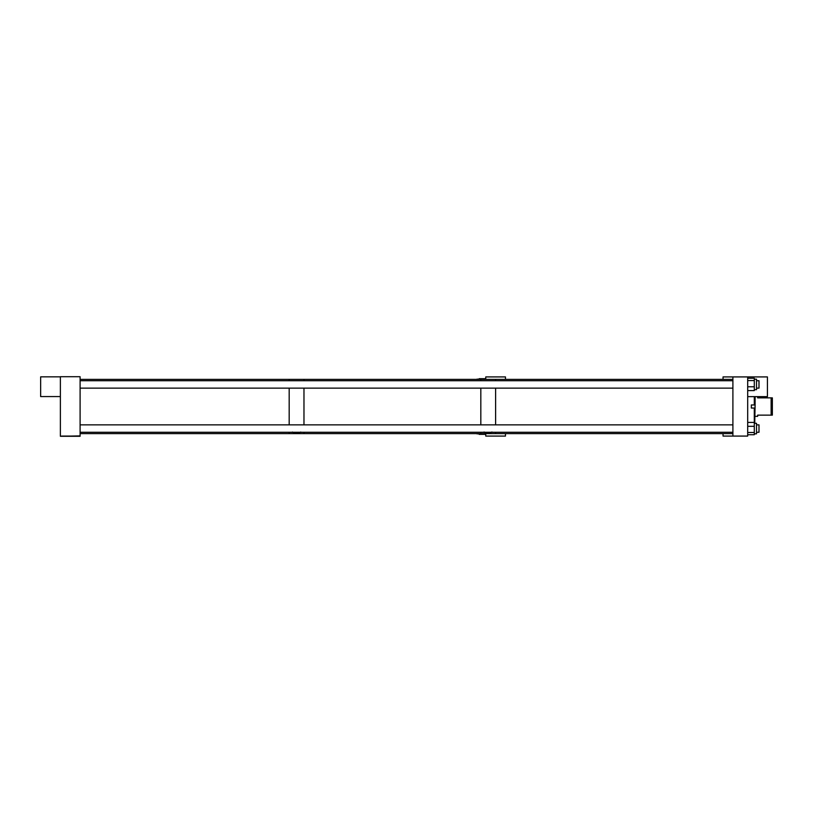 <?xml version="1.0" encoding="UTF-8"?>
<svg xmlns="http://www.w3.org/2000/svg" width="813" height="813" viewBox="0 0 813 813"><rect width="100%" height="100%" fill="white"/><g stroke="black" fill="none" stroke-linecap="round" stroke-linejoin="round"><path stroke-width="1.22" d="M723.042 433.624L723.042 436.083L747.696 436.083L747.696 376.917L767.421 376.917L767.421 396.642L747.696 396.642M732.899 436.083L732.899 376.917L723.042 376.917L723.042 379.376M747.696 422.414L754.301 422.414L754.301 408.035L751.344 408.035L751.344 404.965L755.094 404.965L754.749 423.319M754.301 396.642L754.301 404.965M755.094 396.642L755.094 404.965M754.301 408.035L755.094 408.035M755.094 416.358L757.645 416.358L757.645 415.138L771.13 415.138L771.13 397.862L757.645 397.862L757.645 396.642M771.13 397.862L772.35 397.862L772.35 415.138L771.13 415.138M292.416 432.049C295.19 433.553 297.965 433.553 300.739 432.049M732.899 433.624L495.615 433.624L495.615 432.282L495.615 433.624L480.818 433.624L480.818 432.282L480.818 433.624L303.971 433.624L303.971 432.282L303.971 433.624L289.184 433.624L289.184 432.282L289.184 433.624L80.101 433.624M303.971 424.864L303.971 388.136L303.971 424.864M289.184 424.864L289.184 388.136L289.184 424.864M303.971 380.718L303.971 379.376L303.971 380.718M289.184 380.718L289.184 379.376L289.184 380.718M491.956 431.988C489.335 433.471 486.702 433.471 484.06 431.988M480.818 424.864L480.818 388.136L480.818 424.864M495.615 424.864L495.615 388.136L495.615 424.864M480.818 380.718L480.818 379.376L480.818 380.718M495.615 380.718L495.615 379.376L495.615 380.718M732.899 376.917L747.696 376.917M754.301 379.173L756.527 379.173L756.527 389.681L754.301 389.681M747.696 380.565L754.301 380.565L754.301 378.258L747.696 378.258M754.301 380.565L754.301 390.596L747.696 390.596M747.696 386.775L754.301 386.775M754.301 423.319L756.527 423.319L756.527 433.827L754.301 433.827M754.301 422.414L754.301 434.731L747.696 434.731M747.696 432.506L754.301 432.506M747.696 426.317L754.301 426.317M505.473 379.376L505.473 376.917L485.747 376.917L485.747 379.376M505.473 433.624L505.473 436.083L485.747 436.083L485.747 433.624M479.142 433.624L479.142 434.366L485.747 434.366M476.916 433.827L479.142 433.827L476.916 433.624M485.747 434L479.142 434M479.142 379.376L479.142 378.695L485.747 378.695M476.916 379.376L479.142 379.173L476.916 379.173M61.595 436.083L79.064 436.083L61.595 436.083M60.375 435.89L60.375 376.714L80.101 376.714L80.101 436.286L60.375 436.286L80.101 435.89M60.375 396.571L40.65 396.571L40.65 376.846L60.375 376.846M756.527 424.864L758.996 424.864L758.996 432.282L756.527 432.282M756.527 380.718L758.996 380.718L758.996 388.136L756.527 388.136M732.899 379.376L80.101 379.376M732.899 432.282L80.101 432.282M732.899 424.864L80.101 424.864M732.899 380.718L80.101 380.718M732.899 388.136L80.101 388.136"/></g></svg>
